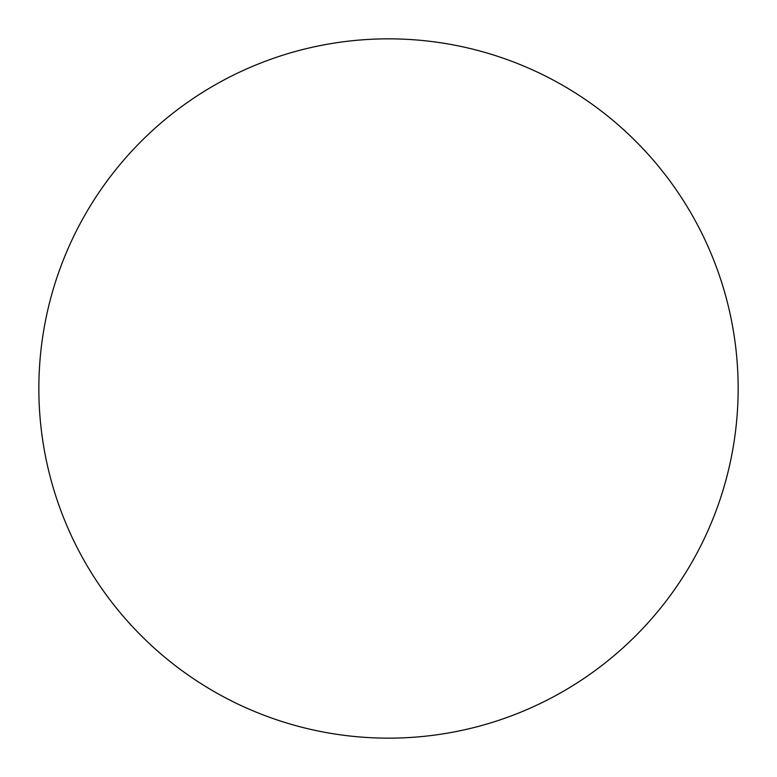 <?xml version="1.0" encoding="UTF-8"?>
<svg xmlns="http://www.w3.org/2000/svg" width="777" height="777" viewBox="0 0 777 777"><rect width="100%" height="100%" fill="white"/><g stroke="black" fill="none" stroke-linecap="round" stroke-linejoin="round"><path stroke-width="1.17" d="M388.5 38.85A349.65 349.65 0 0 1 738.15 388.5A349.65 349.65 0 0 1 388.5 738.15A349.65 349.65 0 0 1 38.85 388.5A349.65 349.65 0 0 1 388.5 38.85"/></g></svg>
